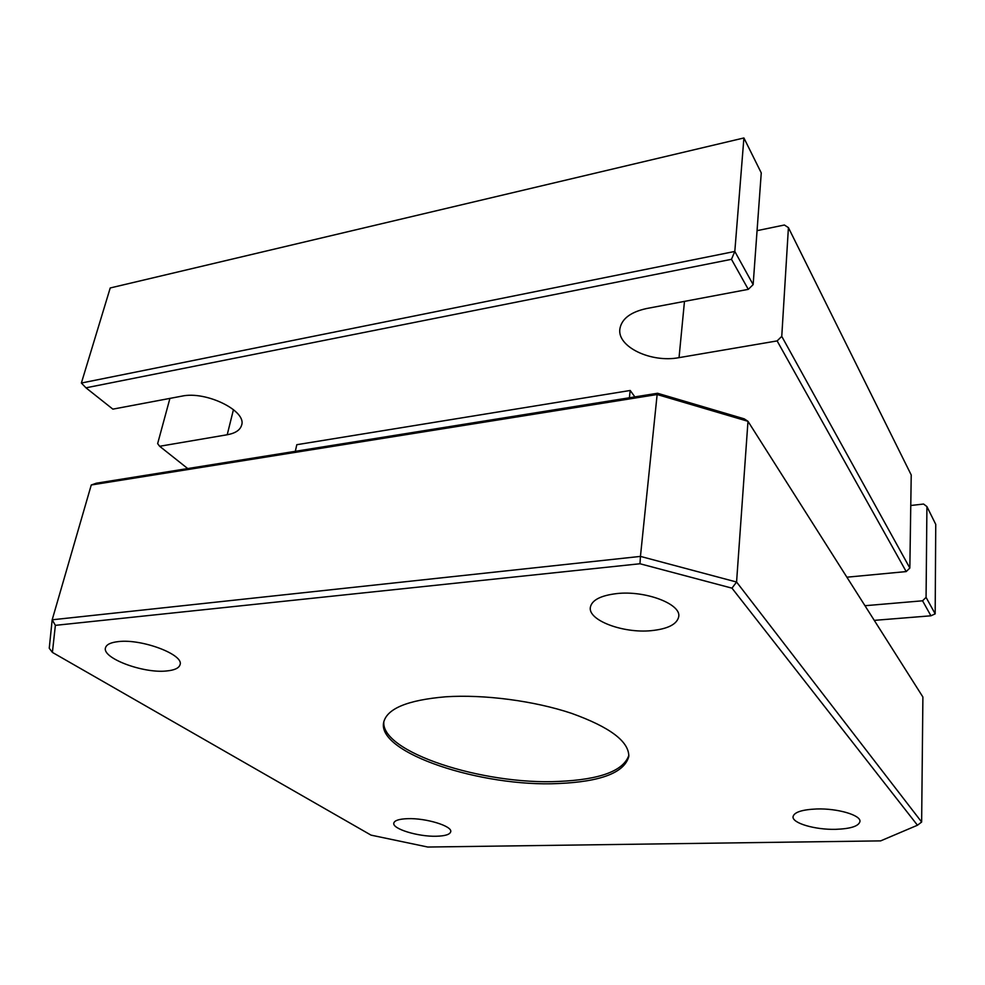 <?xml version="1.0" encoding="UTF-8"?>
<svg xmlns="http://www.w3.org/2000/svg" width="985" height="985" viewBox="0 0 985 985"><rect width="100%" height="100%" fill="white"/><g stroke="black" fill="none" stroke-linecap="round" stroke-linejoin="round"><path stroke-width="1.48" d="M118.446 641.592C110.849 642.417 106.54 644.436 105.53 647.687C101.553 658.017 143.133 673.58 166.44 670.982C174.444 670.243 178.975 668.162 180.033 664.727C184.343 654.828 142.185 638.662 118.446 641.592M616.77 593.586C600.628 595.531 591.813 600.111 590.347 607.339C587.922 620.328 623.111 633.49 651.196 630.671C667.928 628.959 677.101 624.268 678.739 616.598C681.251 603.965 645.274 590.298 616.77 593.586M816.737 808.968C801.962 809.621 794.058 812.219 793.036 816.75C792.149 823.177 815.174 829.887 835.637 829.333C850.671 828.804 858.785 826.181 859.967 821.465C860.939 815.137 837.435 808.254 816.737 808.968M407.692 818.67C399.159 818.978 394.529 820.456 393.803 823.103C392.079 828.865 418.268 836.831 436.404 836.24C445.158 835.994 449.923 834.504 450.711 831.759C452.595 826.144 426.037 817.944 407.692 818.67M445.626 696.801C407.544 700.064 386.883 708.609 383.645 722.461C376.996 753.168 481.751 787.347 558.544 783.531C600.998 781.671 624.416 772.646 628.799 756.48C629.095 741.533 609.998 727.152 571.509 713.325C534.178 700.827 483.943 694.253 445.626 696.801M383.879 721.365C379.878 752.011 483.093 785.193 558.803 781.425C600.074 779.615 623.431 770.923 628.861 755.347M110.221 287.965L743.909 137.962L734.81 251.446L753.143 284.616L761.257 172.904L743.909 137.962L110.221 287.965L81.373 383.03L734.81 251.446L731.473 259.314L85.966 387.819L112.856 409.144L181.806 396.155C206.074 390.676 246.952 410.967 241.62 425.151C240.205 430.063 235.39 433.265 227.215 434.754L233.457 409.612M227.215 434.754L159.656 446.279L157.649 443.619L169.925 398.396M781.758 336.377L909.845 568.049L906.2 571.583L777.128 340.909L781.758 336.377L788.419 227.621L784.392 225.011L757.059 230.662M909.845 568.049L911.224 474.967L788.419 227.621M52.402 652.402L371.037 835.132L427.785 847.038L880.639 840.882L917.466 825.233L731.978 588.156L639.979 563.752L55.369 625.352L52.402 652.402L49.25 648.241L52.18 619.799L640.447 556.402L657.143 394.517L91.26 484.989L52.18 619.799L55.369 625.352M874.274 620.365L930.936 615.797L922.551 600.801L926.072 597.378L926.922 506.585L923.573 504.037L910.768 505.502M926.072 597.378L935.171 613.864L930.936 615.797M926.922 506.585L935.75 524.377L935.171 613.864M747.984 421.309L736.571 582.024L921.64 822.032L922.896 697.011L747.984 421.309L657.143 394.517L657.537 393.261L744.229 418.847L747.984 421.309M634.882 396.893L630.203 390.479L296.805 444.703L295.315 451.315M159.656 446.279L187.729 468.565M864.978 605.713L922.551 600.801M906.2 571.583L846.891 577.198M753.143 284.616L748.28 289.356L646.554 308.539C630.572 312.06 621.683 318.82 619.897 328.805C616.869 346.818 651.134 363.071 679.034 357.641L777.128 340.909M748.28 289.356L731.473 259.314M91.26 484.989L96.345 483.204L657.537 393.261M630.203 390.479L629.378 397.78M639.979 563.752L640.447 556.402L736.571 582.024L731.978 588.156M921.64 822.032L917.466 825.233M81.373 383.03L85.966 387.819M679.034 357.641L684.476 301.385"/></g></svg>
